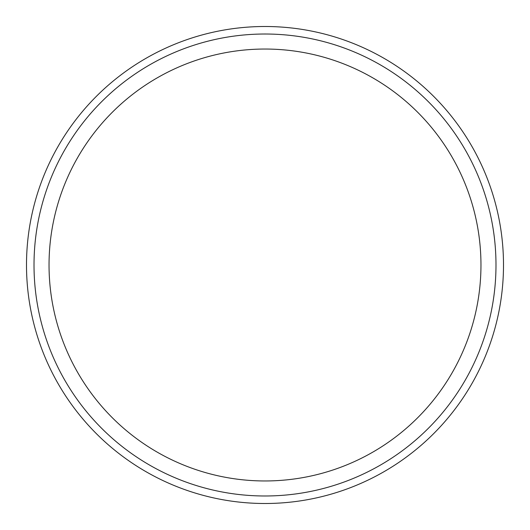 <?xml version="1.0" encoding="UTF-8"?>
<svg xmlns="http://www.w3.org/2000/svg" width="530" height="530" viewBox="0 0 530 530"><rect width="100%" height="100%" fill="white"/><g stroke="black" fill="none" stroke-linecap="round" stroke-linejoin="round"><path stroke-width="0.79" d="M503.5 265A238.5 238.5 0 0 1 265 503.5A238.5 238.5 0 0 1 26.5 265A238.5 238.5 0 0 1 265 26.5A238.5 238.5 0 0 1 503.5 265M34.013 265A230.987 230.987 0 0 0 265 495.987A230.987 230.987 0 0 0 495.987 265A230.987 230.987 0 0 0 265 34.013A230.987 230.987 0 0 0 34.013 265M49.038 265A215.962 215.962 0 0 0 265 480.962A215.962 215.962 0 0 0 480.962 265A215.962 215.962 0 0 0 265 49.038A215.962 215.962 0 0 0 49.038 265"/></g></svg>
